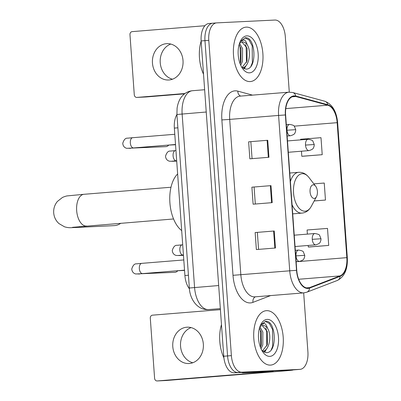 <?xml version="1.0" encoding="UTF-8"?>
<svg xmlns="http://www.w3.org/2000/svg" width="401" height="401" viewBox="0 0 401 401"><rect width="100%" height="100%" fill="white"/><g stroke="black" fill="none" stroke-linecap="round" stroke-linejoin="round"><path stroke-width="0.6" d="M189.417 288.775A17.058 9.188 -94.6 0 1 184.911 275.517L174.345 128.099A17.058 9.188 -94.6 0 1 176.916 114.516M209.111 23.499A17.058 9.188 85.4 0 0 208.951 23.509A17.058 9.188 85.4 0 0 201.147 40.957L223.748 356.243A17.058 9.188 85.4 0 0 234.149 372.81L292.304 369.983A17.058 9.188 85.4 0 0 292.464 369.973A17.058 9.188 85.4 0 0 292.625 369.958M208.951 23.509L212.771 23.198A17.058 9.188 85.4 0 1 212.931 23.188A17.058 9.188 85.4 0 0 212.771 23.198A17.058 9.188 85.4 0 0 204.966 40.646L227.567 355.933A17.058 9.188 85.4 0 0 237.968 372.499L296.123 369.672A17.058 9.188 85.4 0 0 296.284 369.662A17.058 9.188 85.4 0 0 296.444 369.647M270.459 365.105A27.293 14.702 85.4 0 0 270.715 365.09A27.293 14.702 85.4 0 0 283.181 336.935A27.293 14.702 85.4 0 0 266.56 310.67A27.293 14.702 85.4 0 0 266.304 310.685A27.293 14.702 85.4 0 0 253.833 338.84A27.293 14.702 85.4 0 0 270.459 365.105A27.293 14.702 85.4 0 0 270.715 365.09A27.293 14.702 85.4 0 0 283.181 336.935A27.293 14.702 85.4 0 0 266.56 310.67A27.293 14.702 85.4 0 0 266.304 310.685A27.293 14.702 85.4 0 0 253.833 338.84A27.293 14.702 85.4 0 0 270.459 365.105M250.134 81.573A27.293 14.702 85.4 0 0 250.394 81.558A27.293 14.702 85.4 0 0 262.861 53.403A27.293 14.702 85.4 0 0 246.234 27.133A27.293 14.702 85.4 0 0 245.978 27.153A27.293 14.702 85.4 0 0 233.512 55.303A27.293 14.702 85.4 0 0 250.134 81.573A27.293 14.702 85.4 0 0 250.394 81.558A27.293 14.702 85.4 0 0 262.861 53.403A27.293 14.702 85.4 0 0 246.234 27.133A27.293 14.702 85.4 0 0 245.978 27.153A27.293 14.702 85.4 0 0 233.512 55.303A27.293 14.702 85.4 0 0 250.134 81.573M307.853 287.988A18.195 9.804 -94.6 0 1 296.755 270.319L285.622 114.942A18.195 9.804 -94.6 0 1 293.943 96.33A18.195 9.804 -94.6 0 1 295.833 96.511L327.787 105.192A18.195 9.804 -94.6 0 1 337.161 122.671L346.835 257.648A18.195 9.804 -94.6 0 1 340.023 275.913L309.532 287.627A18.195 9.804 -94.6 0 1 308.023 287.978A18.195 9.804 -94.6 0 1 307.853 287.988M307.888 288.439A18.652 10.05 85.4 0 0 309.607 288.073L340.098 276.354A18.652 10.05 85.4 0 0 347.081 257.637L337.406 122.656A18.652 10.05 85.4 0 0 327.797 104.746L295.843 96.065A18.652 10.05 85.4 0 0 285.377 114.952L296.514 270.329A18.652 10.05 85.4 0 0 307.888 288.439M289.286 92.15L285.306 36.616A17.058 9.188 85.4 0 0 274.906 20.05L216.751 22.877A17.058 9.188 85.4 0 0 216.59 22.887L212.771 23.198A17.058 9.188 85.4 0 0 204.966 40.646L227.567 355.933A17.058 9.188 85.4 0 0 237.968 372.499L296.123 369.672A17.058 9.188 85.4 0 0 296.284 369.662L292.464 369.973M248.64 141.819L267.738 140.27L248.64 141.819L249.858 158.831L268.956 157.277L267.738 140.27M255.146 232.55L274.244 230.996L255.146 232.55L256.364 249.557L275.462 248.008L274.244 230.996M251.893 187.182L270.991 185.633L251.893 187.182L253.111 204.194L272.209 202.645L270.991 185.633M216.59 22.887A17.058 9.188 85.4 0 0 208.786 40.336L231.387 355.627A17.058 9.188 85.4 0 0 241.788 372.188L299.943 369.361A17.058 9.188 85.4 0 0 300.103 369.351A17.058 9.188 85.4 0 0 307.908 351.903L303.677 292.89M309.622 246.961L328.72 245.422L327.502 228.41L307.091 229.999L307.387 234.119M303.121 156.23L322.219 154.691L320.995 137.678L300.59 139.267L300.63 139.869M314.178 200.971L325.467 200.054L324.249 183.041L313.838 183.853M254.099 187.072L255.317 204.014M257.352 232.44L258.565 249.382M250.846 141.708L252.064 158.651M325.467 200.054L314.199 200.931M308.199 245.462L308.309 247.011L309.813 246.956M328.72 245.422L308.309 247.011M301.442 151.212L301.808 156.28L303.311 156.225M322.219 154.691L301.808 156.28M221.482 324.635A28.431 15.318 85.4 0 0 223.908 357.877M259.903 326.875L262.871 332.093L262.78 344.99L261.011 348.705M259.437 328.163L261.357 332.218L261.267 345.116L260.419 347.256M260.56 325.066L264.289 323.417C265.678 323.963 266.74 325.572 267.477 328.239A12.852 6.922 85.4 0 0 262.815 325.457A12.852 6.922 85.4 0 0 262.695 325.467A12.852 6.922 85.4 0 0 259.798 326.985M267.477 328.239C272.169 334.86 269.357 351.582 262.304 351.281M262.259 325.527L267.422 331.722L267.327 344.624L262.394 351.04M262.048 350.73L266.164 352.629C277.627 353.497 276.224 321.356 266.339 321.296L265.662 321.306L260.63 324.925M269.833 356.374A18.536 9.985 85.4 0 0 278.489 337.401A18.536 9.985 85.4 0 0 267.186 319.402A18.536 9.985 85.4 0 0 260.991 324.198A18.536 9.985 85.4 0 0 263.297 352.604A18.536 9.985 85.4 0 0 269.833 356.374M265.297 321.346L269.367 323.512L272.515 329.411L272.7 346.208L271.231 349.827M265.748 328.028L266.449 329.903L266.84 345.978M265.267 350.133L264.033 352.103M259.688 328.519L260.384 330.394L260.775 346.469M266.615 348.82L264.575 352.324M192.801 362.75A18.195 15.328 87.2 0 1 180.555 346.223A18.195 15.328 87.2 0 1 191.092 327.592M172.786 346.599A18.195 15.328 -92.8 0 0 188.946 363.532A18.195 15.328 -92.8 0 0 203.342 344.118A18.195 15.328 -92.8 0 0 187.182 327.186A18.195 15.328 -92.8 0 0 172.786 346.599M256.971 371.657A2.842 1.534 85.4 0 0 257.242 371.687L289.246 370.133A22.742 0.336 -4.1 0 1 292.835 370.053A22.742 0.336 -4.1 0 1 282.389 371.085L166.375 380.499A2.842 2.396 87.2 0 1 166.31 380.504A2.842 2.396 87.2 0 1 166.245 380.504M220.41 309.652L152.475 315.166A2.842 2.396 -92.8 0 0 150.295 318.193L154.601 378.303A2.842 2.396 -92.8 0 0 157.127 380.95A2.842 2.396 -92.8 0 0 157.192 380.945L273.206 371.532L242.916 372.85A2.842 1.534 -94.6 0 1 242.65 372.82L241.327 372.459M313.241 184.821A6.822 3.674 85.4 0 0 310.058 191.803A6.822 3.674 85.4 0 0 314.219 198.43A6.822 3.674 85.4 0 0 316.499 196.665A6.822 3.674 85.4 0 0 315.647 186.209A6.822 3.674 85.4 0 0 313.241 184.821M177.633 173.969A31.273 16.847 85.4 0 0 169.899 202.751A31.273 16.847 85.4 0 0 181.693 230.58M79.593 226.62A15.92 13.408 87.2 0 1 75.724 227.502L114.29 225.623A15.92 13.408 -92.8 0 0 120.766 223.257M177.588 270.941L177.798 270.705A5.118 4.311 87.2 0 1 177.588 270.941A5.118 4.311 87.2 0 1 174.961 272.304A5.118 4.311 87.2 0 1 174.841 272.309L135.723 273.973C133.373 273.352 132.049 271.703 131.749 269.026C132.886 265.337 134.495 263.607 136.591 263.838L141.673 263.367A5.118 2.757 85.4 0 0 139.312 268.279A5.118 2.757 85.4 0 0 142.45 273.572A5.118 2.757 85.4 0 0 142.5 273.567A5.118 2.757 85.4 0 0 142.55 273.562M168.776 145.042A5.118 4.311 87.2 0 1 168.58 145.277A5.118 4.311 87.2 0 1 165.954 146.641A5.118 4.311 87.2 0 1 165.834 146.646L126.716 148.315C124.365 147.688 123.042 146.039 122.741 143.368C123.879 139.673 125.488 137.944 127.583 138.175L132.666 137.703A5.118 2.757 85.4 0 0 130.305 142.621A5.118 2.757 85.4 0 0 133.443 147.909A5.118 2.757 85.4 0 0 133.493 147.909A5.118 2.757 85.4 0 0 133.543 147.904M172.48 79.218A18.195 15.328 87.2 0 1 160.23 62.686A18.195 15.328 87.2 0 1 170.771 44.06M152.46 63.067A18.195 15.328 -92.8 0 0 168.626 79.999A18.195 15.328 -92.8 0 0 183.016 60.586A18.195 15.328 -92.8 0 0 166.856 43.654A18.195 15.328 -92.8 0 0 152.46 63.067M184.545 93.844L146.049 96.967A2.842 2.396 87.2 0 1 145.984 96.972A2.842 2.396 87.2 0 1 145.919 96.972M204.916 25.729L132.155 31.634A2.842 2.396 -92.8 0 0 129.969 34.661L134.28 94.771A2.842 2.396 -92.8 0 0 136.801 97.418A2.842 2.396 -92.8 0 0 136.866 97.413L184.996 93.508M201.157 41.102A28.431 15.318 85.4 0 0 203.533 74.235M239.577 43.343L242.55 48.561L242.455 61.458L240.69 65.173M239.111 44.626L241.031 48.681L240.941 61.584L240.094 63.724M240.234 41.534L243.963 39.884C245.357 40.431 246.415 42.04 247.151 44.701A12.852 6.922 85.4 0 0 242.49 41.925A12.852 6.922 85.4 0 0 242.369 41.935A12.852 6.922 85.4 0 0 239.472 43.453M247.151 44.701C251.843 51.328 249.036 68.05 241.978 67.749M241.933 41.995L247.096 48.19L247.006 61.087L242.074 67.503M241.723 67.198L245.838 69.097C257.302 69.964 255.898 37.824 246.013 37.764L245.337 37.769L240.304 41.393M249.512 72.842A18.536 9.985 85.4 0 0 258.164 53.869A18.536 9.985 85.4 0 0 246.861 35.869A18.536 9.985 85.4 0 0 240.665 40.666A18.536 9.985 85.4 0 0 242.971 69.072A18.536 9.985 85.4 0 0 249.512 72.842M244.971 37.814L249.041 39.98L252.189 45.879L252.374 62.671L250.911 66.295M245.427 44.496L246.124 46.371L246.515 62.441M244.946 66.601L243.713 68.566M239.362 44.987L240.064 46.862L240.45 62.937M246.294 65.288L244.249 68.792M188.44 275.231L184.911 275.517M177.869 127.814L174.345 128.099M192.756 90.696A22.742 12.256 85.4 0 0 192.54 90.706A22.742 12.256 85.4 0 0 182.134 113.974L194.575 287.497A22.742 12.256 85.4 0 0 208.445 309.582A22.742 12.256 85.4 0 0 208.655 309.567L220.334 308.62M218.68 285.537L189.352 288.008L176.916 114.491L177.092 108.17C178.179 101.087 180.871 97.458 182.119 96.145C184.911 92.942 188.385 91.132 192.54 90.706L204.645 89.729M292.304 369.983L299.943 369.361M234.149 372.81L241.788 372.188M223.748 356.243L231.387 355.627M201.147 40.957L208.786 40.336M176.916 114.491L206.239 112.019M270.625 295.572L252.966 302.359A28.431 15.318 -94.6 0 1 233.001 275.312L221.863 119.934L229.698 119.398L240.836 274.775A22.742 12.256 85.4 0 0 254.705 296.86A22.742 12.256 85.4 0 0 254.921 296.85L303.808 292.88A22.742 12.256 -94.6 0 1 303.597 292.895A22.742 12.256 -94.6 0 1 289.728 270.81L296.514 270.329M221.863 119.934A28.431 15.318 -94.6 0 1 235.136 90.837A28.431 15.318 -94.6 0 1 237.823 91.137L252.505 95.127M240.314 96.12A22.742 12.256 85.4 0 0 240.104 96.135A22.742 12.256 85.4 0 0 229.698 119.398L278.59 115.433A22.742 12.256 -94.6 0 1 288.991 92.17L240.104 96.135M303.808 292.88L306.805 292.199A5.684 4.732 -111 0 0 309.607 288.073M337.406 122.656L337.637 122.666C336.559 111.283 332.234 104.13 324.67 101.197L292.715 92.521L288.991 92.17M327.797 104.746A5.684 4.702 -74.8 0 0 324.67 101.197M306.805 292.199L337.296 280.479A5.684 4.732 -111 0 0 340.098 276.354M295.843 96.065A5.684 4.702 -74.8 0 0 292.715 92.521M285.377 114.952L278.59 115.433L289.728 270.81L233.001 275.312M252.966 302.359A5.684 4.732 69 0 1 255.367 296.81M240.665 96.09A5.684 4.702 105.2 0 1 237.823 91.137M337.161 122.671L294.184 126.155M327.787 105.192L285.778 108.601M295.833 96.511L292.108 96.816M309.532 287.627L306.479 287.878M340.023 275.913L298.695 279.266M346.835 257.648L296.144 261.763M270.364 185.683L271.582 202.695M273.617 231.051L274.835 248.059M267.111 140.32L268.329 157.332M257.242 371.687L242.916 372.85M157.192 380.945L166.375 380.499M242.65 372.82L255.643 371.767M86.666 226.019A15.92 8.576 -94.6 0 1 86.516 226.034A15.92 8.576 -94.6 0 1 86.365 226.044A15.92 8.576 -94.6 0 1 76.661 210.585A15.92 8.576 -94.6 0 1 83.939 194.3L170.991 187.237M298.83 172.3A20.471 11.027 85.4 0 0 298.64 172.315L298.961 172.295C302.835 172.204 306.169 173.944 308.96 177.513A18.802 10.13 85.4 0 0 302.324 173.688A18.802 10.13 85.4 0 0 293.547 192.936A18.802 10.13 85.4 0 0 305.016 211.197A18.802 10.13 85.4 0 0 311.296 206.325C309.041 210.42 305.928 212.685 301.948 213.116A20.471 11.027 85.4 0 1 301.758 213.131A20.471 11.027 85.4 0 1 292.058 204.761M289.783 173.031L298.64 172.315A20.471 11.027 85.4 0 0 290.394 181.558M296.008 255.878A5.684 3.063 85.4 0 0 299.472 261.402A5.684 3.063 85.4 0 0 299.527 261.397C304.57 259.823 303.722 258.775 304.62 256.966L304.74 255.322L296.008 255.878A5.684 3.063 85.4 0 1 298.61 250.064C301.752 250.605 303.351 251.262 303.392 252.039L304.74 255.322M140.175 273.763A5.118 4.311 87.2 0 1 138.906 274.058M141.723 263.367A5.118 2.757 85.4 0 0 141.673 263.367L183.798 259.948M298.66 250.059A5.684 3.063 85.4 0 0 298.61 250.064L295.326 250.329M287.001 130.22A5.684 3.063 85.4 0 0 290.464 135.738A5.684 3.063 85.4 0 0 290.519 135.733C295.562 134.16 294.715 133.112 295.607 131.302L295.732 129.663L287.001 130.22A5.684 3.063 85.4 0 1 289.602 124.4C292.745 124.942 294.344 125.603 294.384 126.375L295.732 129.663M131.167 148.104A5.118 4.311 87.2 0 1 129.899 148.395M132.711 137.703A5.118 2.757 85.4 0 0 132.666 137.703L174.791 134.29M289.652 124.4A5.684 3.063 85.4 0 0 289.602 124.4L286.319 124.666M312.269 239.327A5.684 3.063 85.4 0 0 315.732 244.851A5.684 3.063 85.4 0 0 315.787 244.846C320.83 243.272 319.983 242.219 320.875 240.415L321 238.77L312.269 239.327A5.684 3.063 85.4 0 1 314.865 233.512C318.013 234.054 319.607 234.71 319.652 235.487L321 238.77M182.234 244.846A5.118 2.757 85.4 0 0 182.184 244.846A5.118 2.757 85.4 0 0 179.828 249.758A5.118 2.757 85.4 0 0 182.966 255.051A5.118 2.757 85.4 0 0 183.016 255.046A5.118 2.757 85.4 0 0 183.062 255.041M180.686 255.242A5.118 4.311 87.2 0 1 179.538 255.527A5.118 4.311 87.2 0 1 179.422 255.537L176.234 255.452C173.889 254.83 172.56 253.181 172.265 250.505C173.397 246.815 175.011 245.086 177.102 245.317L182.711 244.805M314.92 233.507A5.684 3.063 85.4 0 0 314.865 233.512L294.239 235.186M305.512 145.082A5.684 3.063 85.4 0 0 308.981 150.601A5.684 3.063 85.4 0 0 309.031 150.601C314.073 149.027 313.226 147.974 314.123 146.17L314.244 144.525L305.512 145.082A5.684 3.063 85.4 0 1 308.113 139.262C311.261 139.804 312.855 140.465 312.895 141.237L314.244 144.525M175.478 150.596A5.118 2.757 85.4 0 0 175.432 150.601A5.118 2.757 85.4 0 0 173.072 155.513A5.118 2.757 85.4 0 0 176.209 160.806A5.118 2.757 85.4 0 0 176.26 160.801A5.118 2.757 85.4 0 0 176.305 160.796M173.929 160.996A5.118 4.311 87.2 0 1 172.786 161.282A5.118 4.311 87.2 0 1 172.666 161.287L169.483 161.207C167.132 160.585 165.808 158.936 165.508 156.26C166.641 152.57 168.255 150.836 170.345 151.072L175.954 150.555M308.163 139.262A5.684 3.063 85.4 0 0 308.113 139.262L287.482 140.936M136.866 97.413L146.049 96.967M208.655 309.567L208.184 309.597C197.372 310.158 189.843 299.096 189.352 288.008M337.296 280.479C344.534 276.765 347.873 269.151 347.311 257.642L337.637 122.666M300.103 369.351L296.284 369.662M166.31 380.504L157.127 380.95M83.939 194.3L67.493 195.878C66.406 195.949 64.726 196.475 62.461 197.457L57.373 201.472C54.671 204.786 53.443 208.58 53.689 212.851C54.055 217.116 55.809 220.695 58.962 223.588L64.566 226.836C69.503 228.174 70.18 227.603 75.724 227.502M72.516 227.322L173.563 218.971M292.71 213.868L301.948 213.116M315.647 186.209L308.96 177.513M316.499 196.665L311.296 206.325M184.53 270.159L137.824 273.998M296.138 261.673L299.527 261.397M184.545 270.414L177.763 270.745M175.523 144.495L128.816 148.335M287.131 136.009L290.519 135.733M175.538 144.751L168.756 145.082M183.442 255.011L178.335 255.477M179.422 255.537L183.468 255.337M295.051 246.53L315.787 244.846M176.686 160.766L171.578 161.232M172.666 161.287L176.711 161.092M288.299 152.28L309.031 150.601M145.984 96.972L136.801 97.418"/></g></svg>
